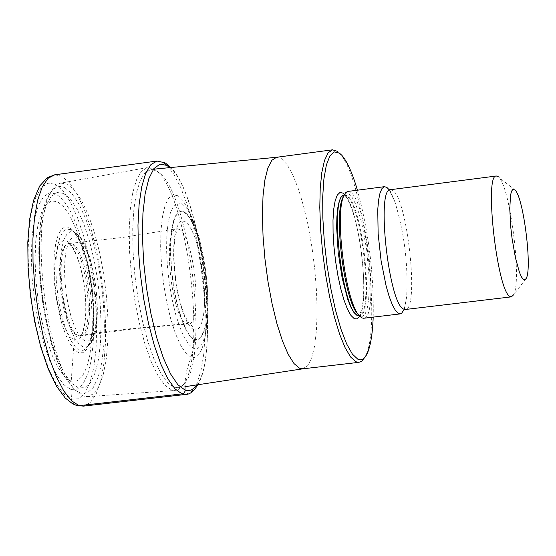 <?xml version="1.0" encoding="UTF-8"?>
<svg xmlns="http://www.w3.org/2000/svg" width="556" height="556" viewBox="0 0 556 556"><rect width="100%" height="100%" fill="white"/><g stroke="black" fill="none" stroke-linecap="round" stroke-linejoin="round"><path stroke-width="0.42" stroke-dasharray="2.78 2.08" d="M55.934 193.801L49.317 192.883L43.326 196.914L38.274 205.79L34.451 219.133L32.074 236.3L31.289 256.413L32.158 278.424L34.632 301.13L38.586 323.314L43.799 343.761L49.977 361.386L56.788 375.286L63.864 384.773L70.82 389.443L77.326 389.13L83.052 383.946L87.737 374.244L91.17 360.552L93.206 343.58L93.769 324.176L92.852 303.242L90.489 281.767L86.805 260.729L81.954 241.116L76.165 223.839L69.695 209.744L62.842 199.541L55.934 193.801M181.798 203.517L186.364 207.742L190.965 215.297L195.371 225.778L199.368 238.656L202.773 253.3L205.435 269.007L207.221 285.04L208.055 300.629L207.881 315.05L206.714 327.595L204.594 337.659L201.619 344.713L197.915 348.376L193.669 348.41L189.082 344.776L184.377 337.61L179.817 327.227L175.626 314.154L172.033 299.052L169.232 282.712L167.377 266.011L166.571 249.825L166.835 235.021L168.169 222.365L170.477 212.503L173.639 205.908L177.482 202.877L181.798 203.517M185.023 385.628L185.336 379.387L186.573 371.13L193.669 348.41L194.475 340.091L190.402 336.832L186.239 330.438L182.194 321.215L178.49 309.609L175.307 296.216L172.833 281.732L171.185 266.929L170.463 252.584L170.692 239.448L171.86 228.217L173.903 219.439L176.697 213.56L180.095 210.835L183.918 211.37L187.97 215.096L192.056 221.788L195.976 231.101L199.535 242.548L202.565 255.579L204.935 269.57L206.526 283.838L207.263 297.717L207.11 310.547L206.067 321.695L204.184 330.625L201.536 336.866L198.242 340.091L194.475 340.091L193.28 327.679L190.972 324.767L187.49 323.571L132.55 328.429L101.88 332.252L76.881 336.046L74.977 337.555L74.247 339.487L71.217 381.131L64.843 376.808L58.373 368.072L52.146 355.319L46.495 339.167L41.735 320.451L38.121 300.157L35.848 279.376L35.056 259.235L35.758 240.817L37.919 225.083L41.408 212.837L46.016 204.664L51.499 200.918L57.56 201.717L63.884 206.943L70.174 216.277L76.116 229.197L81.44 245.05L85.895 263.071L89.287 282.399L91.455 302.144L92.296 321.375L91.775 339.202L89.898 354.77L86.743 367.314L82.434 376.183L77.18 380.895L71.217 381.131L70.82 389.443L71.627 399.75L72.885 402.871L75.88 405.241M184.022 211.996L188.039 215.679L192.084 222.31L195.962 231.525L199.486 242.861L202.488 255.767L204.837 269.618L206.408 283.748L207.145 297.495L206.992 310.199L205.956 321.243L204.087 330.083L201.467 336.262L198.207 339.452L194.475 339.445L190.444 336.22L186.323 329.889L182.319 320.749L178.65 309.261L175.501 296L173.048 281.663L171.422 267.005L170.706 252.806L170.935 239.803L172.089 228.676L174.104 219.995L176.871 214.164L180.234 211.468L184.022 211.996M373.201 317.115C373.938 274.059 368.677 231.748 357.425 190.18M364.319 358.001L364.785 357.195C382.563 329.493 363.478 175.891 339.452 153.38L338.131 152.08M276.554 157.279L281.426 158.648L287.104 164.639L292.873 174.98L298.468 189.158L303.666 206.505L308.239 226.25L311.999 247.545L314.8 269.493L316.524 291.177L317.094 311.68L316.475 330.125L314.675 345.714L311.77 357.716L307.857 365.542L302.846 368.809M185.447 382.326C209.035 353.255 189.408 195.323 159.419 172.916L156.528 170.824L151.051 169.448L145.297 172.423L140.362 180.213L136.498 192.557L133.899 208.945L132.71 228.655L133.009 250.784L134.781 274.261L137.957 297.953L142.378 320.715L147.82 341.44L154.012 359.162L160.656 373.062L167.439 382.563L174.035 387.296L178.184 387.727L181.986 386.045L185.447 382.326L181.02 387.462L178.691 389.283L174.952 390.458L171.512 389.937L164.819 385.19L157.946 375.661L151.197 361.692L144.894 343.879L139.334 323.008L134.795 300.052L131.501 276.082L129.604 252.264L129.194 229.718L130.285 209.515L132.794 192.571L136.595 179.63L141.495 171.199L147.257 167.592L153.658 168.892L156.625 171.033C187.309 193.981 207.332 355.069 183.195 384.828M60.743 183.056L67.429 184.203L74.567 190.166L81.656 200.619L88.39 215.019L94.485 232.686L99.677 252.813L103.757 274.532L106.55 296.897L107.947 318.97L107.871 339.799L106.328 358.474L103.353 374.167L99.065 386.135L93.63 393.773L87.285 396.65L83.685 396.171L80.808 394.85L77.145 392.049L73.434 387.991C46.356 357.988 30.524 230.559 49.428 194.843L53.849 187.525L56.316 185.127L59.826 183.278L147.257 167.592M347.82 191.424L350.322 192.154C366.974 200.702 379.491 319.165 363.582 318.261M404.205 309.358L406.679 296.675C408.271 264.364 404.337 232.742 394.892 201.807L389.089 189.707M526.184 278.452L513.577 294.826C522.008 281.677 510.38 188.116 498.982 177.434L498.301 176.745M55.211 184.251L62.793 190.611L70.306 201.856L77.402 217.347L83.741 236.307L89.05 257.817L93.088 280.863L95.674 304.396L96.688 327.338L96.077 348.619L93.853 367.252L90.107 382.313L84.978 393.016L78.702 398.77L71.564 399.18L63.912 394.114L56.128 383.723L48.629 368.468L41.818 349.085L36.07 326.58L31.713 302.144L28.982 277.124L28.036 252.883L28.912 230.747L31.539 211.878L35.765 197.248L41.332 187.539L47.934 183.167L55.211 184.251M54.738 174.799L61.591 176.169L69.312 182.639L76.978 193.905L84.262 209.397L90.843 228.377L96.459 249.998L100.879 273.33L103.93 297.377L105.473 321.146L105.445 343.622L103.833 363.86L100.685 380.943L96.118 394.093L90.301 402.648L83.483 406.116M186.01 394.406L191.931 391.222L196.963 383.299L200.911 371.054L203.635 355.055L205.053 335.991L205.115 314.654L203.837 291.893L201.272 268.59L197.526 245.641L192.73 223.936L187.073 204.337L180.769 187.622L174.049 174.514L167.196 165.605M169.865 167.627C200.619 191.215 220.906 354.499 196.866 384.891M177.753 195.691L180.012 197.331L183.07 200.709L188.401 209.709C203.086 238.719 211.676 307.829 204.538 339.556C201.578 353.296 197.053 359.176 190.958 357.195L185.822 353.185L180.568 345.22L175.453 333.663L170.761 319.075L166.737 302.214L163.603 283.963L161.532 265.302L160.635 247.225L160.955 230.698L162.456 216.59L165.062 205.602L168.614 198.284L172.923 194.941L177.753 195.691M193.808 329.91L196.991 329.944L199.771 327.262L202.009 322.021L203.607 314.501L204.497 305.098L204.629 294.263L204.01 282.531L200.66 258.651L198.096 247.642L195.086 237.975L191.778 230.135L188.324 224.513L184.905 221.399L181.687 220.982L178.83 223.317L176.488 228.301L174.779 235.702L173.806 245.168L173.611 256.219L174.223 268.284L175.606 280.724L177.691 292.901L180.359 304.167L183.473 313.938L186.872 321.722L190.374 327.13L193.808 329.91M179.039 229.267C194.391 235.112 203.357 325.288 188.394 323.905L186.74 323.578C171.651 319.707 161.942 228.891 176.579 228.836L179.039 229.267M72.002 243.903C88.341 249.234 97.036 335.407 81.232 335.866L79.028 335.622C62.432 331.918 53.432 242.103 69.75 243.465L72.002 243.903M77.659 335.838L79.862 336.081C95.708 335.615 87.007 249.359 70.626 244.028L68.367 243.591L65.664 244.869L63.321 248.198L61.466 253.432L60.173 260.347L59.513 268.631L60.194 287.744L63.391 307.246L65.768 316.01L68.513 323.55L71.502 329.527L74.601 333.683L77.659 335.838M74.219 339.904L77.499 339.904L80.411 337.429L82.802 332.613L84.568 325.733L85.624 317.122L85.93 307.218L85.464 296.494L84.255 285.478L82.357 274.699L79.869 264.67L76.909 255.885L73.607 248.768L70.132 243.695L66.657 240.915L63.342 240.602L60.368 242.784L57.88 247.378L56.017 254.175L54.87 262.835L54.516 272.926L54.968 283.921L56.205 295.25L58.171 306.321L60.75 316.566L63.815 325.441L67.2 332.502L70.723 337.402L74.219 339.904M163.255 162.533L157.007 161.059M344.491 194.357C358.828 207.138 370.407 300.33 359.635 316.232M64.913 187.775L72.099 193.842L79.237 204.573L85.978 219.391L92.018 237.53L97.078 258.109L100.935 280.175L103.409 302.693L104.396 324.648L103.84 345.012L101.741 362.818L98.197 377.197L93.345 387.407L87.396 392.87L80.634 393.224L75.713 390.451L70.675 385.273C44.397 356.139 29.072 232.832 47.42 198.151C52.215 187.914 58.046 184.453 64.913 187.775M63.592 193.405L57.059 192.487L51.145 196.497L46.176 205.324L42.416 218.577L40.088 235.64L39.33 255.642L40.206 277.52L42.666 300.094L46.593 322.146L51.75 342.482L57.866 360.01L64.6 373.834L71.585 383.279L78.465 387.921L84.88 387.622L90.531 382.486L95.145 372.84L98.523 359.232L100.518 342.364L101.06 323.064L100.129 302.249L97.78 280.891L94.124 259.972L89.321 240.463L83.588 223.283L77.187 209.264L70.41 199.117L63.592 193.405M78.771 352.775L74.351 349.648L69.882 343.469L65.587 334.531L61.695 323.258L58.415 310.241L55.92 296.153L54.342 281.739L53.765 267.756L54.224 254.94L55.676 243.952L58.046 235.362L61.202 229.572L64.969 226.855L69.159 227.307L73.552 230.879L77.937 237.342L82.093 246.371L85.826 257.491L88.953 270.167L91.344 283.782L92.873 297.696L93.471 311.235L93.102 323.759L91.789 334.663L89.579 343.406L86.569 349.536L82.907 352.719L78.771 352.775M70.577 229.593L66.56 229.162L62.946 231.782L59.916 237.349L57.65 245.613L56.26 256.163L55.822 268.472L56.378 281.906L57.893 295.75L60.291 309.275L63.44 321.778L67.172 332.606L71.293 341.203L75.581 347.146L79.821 350.155L81.614 350.516L83.886 350.078L87.466 346.84C101.338 329.694 90.753 244.529 73.107 231.303L70.577 229.593M82.969 346.826L78.945 343.949L74.872 338.284L70.966 330.097L67.422 319.79L64.433 307.899L62.161 295.027L60.715 281.857L60.187 269.083L60.59 257.372L61.904 247.33L64.051 239.462L66.915 234.159L70.341 231.657L74.156 232.054L76.554 233.68C93.311 246.232 103.402 327.414 90.232 343.691L86.833 346.763L85.221 347.166L82.969 346.826M85.054 340.946L81.426 338.326L77.764 333.197L74.24 325.795L71.05 316.496L68.36 305.758L66.31 294.152L65.01 282.267L64.524 270.744L64.878 260.18L66.06 251.103L67.985 243.994L70.556 239.191L73.642 236.912L77.076 237.252L80.689 240.178L84.297 245.502L87.723 252.959L90.809 262.161L93.394 272.662L95.375 283.956L96.64 295.486L97.14 306.703L96.841 317.08L95.757 326.094L93.936 333.301L91.469 338.347L88.46 340.939L85.054 340.946M343.823 194.975L346.214 195.663C361.935 203.572 374 314.696 359.19 315.732L361.748 309.407L363.096 301.185L363.749 290.371L363.617 277.666L362.7 263.787L361.046 249.484L358.738 235.508L355.909 222.602L352.706 211.482L349.363 202.815L346.464 197.547L343.823 194.975M358.981 315.467L359.517 315.718C374.758 316.586 362.818 203.642 346.888 195.573L344.185 194.947M343.997 195.358L346.381 193.495L349.085 194.148L352.309 197.748L355.625 204.163L358.87 213.052L361.88 223.971L366.661 249.672L369.073 276.381L369.226 288.522L368.656 299.052L367.377 307.454L365.452 313.299L362.971 316.267L360.038 316.169L358.912 315.384M390.451 189.7L392.668 190.402C407.555 198.499 419.516 310.477 405.338 309.497M197.818 384.752C220.03 349.821 201.404 196.761 170.824 167.537M165.577 163.13L164.951 162.762M188.401 209.709C198.985 230.33 209.751 316.976 204.538 339.556C211.857 294.694 206.478 251.409 188.401 209.709M189.158 323.87L134.42 328.714L79.862 336.081L81.662 334.059L83.185 330.424L84.797 323.342L85.735 313.389L85.714 301.811L84.707 289.44L82.774 277.124L80.064 265.692L76.784 255.962L72.516 247.559L69.861 244.411L68.367 243.591L123.071 237.384L177.294 228.683L175.168 236.647L174.125 245.96L173.924 257.324L174.633 269.98L176.203 283.032L178.545 295.584L181.471 306.766L184.404 315.037L189.158 323.87M341.773 155.235L339.452 153.38M366.578 354.832L364.785 357.195M153.442 169.219L151.051 169.448M159.419 172.916L156.625 171.033M87.285 396.65L174.952 390.458M49.428 194.843L47.42 198.151C28.37 235.57 43.041 353.651 70.675 385.273L73.434 387.991M76.554 233.68C94.812 245.557 105.091 327.519 90.232 343.691L87.466 346.84C100.122 323.668 91.073 250.714 73.107 231.303L76.554 233.68M185.023 386.691L178.184 387.727M389.464 189.756L389.346 189.839C389.429 189.103 391.278 193.092 394.892 201.807M515.217 190.215L498.982 177.434M406.679 296.675L404.372 309.685"/><path stroke-width="0.83" d="M357.425 190.18C352.358 172.958 347.139 161.309 341.773 155.235L339.459 153.143L334.364 151.899L329.916 155.888L326.365 165.007L323.912 178.879L322.709 196.838L322.834 217.973L324.287 241.165L327.004 265.163L330.841 288.647L335.574 310.352L340.946 329.11L346.666 343.955L352.421 354.165L357.911 359.287L360.649 359.871L362.582 359.322L364.958 357.293L366.578 354.832C370.296 347.625 372.506 335.053 373.201 317.115M338.131 152.08L337.082 151.239L332.523 149.814L328.13 152.803L324.495 160.448L321.813 172.478L320.214 188.408L319.79 207.534L320.576 228.982L322.549 251.736L325.607 274.699L329.604 296.772L334.351 316.899L339.605 334.135L345.123 347.708L350.641 357.042L355.909 361.782L358.94 362.345L361.775 361.08L364.319 358.001M358.94 362.345L302.846 368.809L299.615 368.274L294.02 363.596L288.21 354.346L282.427 340.87L276.964 323.745L272.079 303.736L268.006 281.781L264.948 258.929L263.051 236.272L262.404 214.915L263.03 195.851L264.892 179.963L267.874 167.954L271.828 160.302L276.554 157.279L332.523 149.814M400.306 313.89L363.582 318.261L361.615 317.83L358.196 314.418C345.151 298.141 334.872 215.443 343.538 196.47L345.498 192.856L347.472 191.493L384.495 186.67L382.035 188.435L380.033 192.988L378.58 200.153L377.753 209.619L378.129 233.701L381.103 260.854L386.142 286.055L389.144 296.431L392.293 304.681L395.434 310.429L398.43 313.452L400.306 313.89L401.55 313.41L404.205 309.358M389.089 189.707L386.893 187.421L384.495 186.67M498.301 176.745L496.383 176.002C484.04 173.917 497.113 290.878 509.887 296.39L511.402 296.848L513.577 294.826M523.481 279.55L524.947 279.835L526.184 278.452C532.384 268.819 523.592 198.047 515.217 190.215L513 189.276L511.583 191.118L510.54 195.156L509.762 208.98L510.853 228.016L512.048 238.309L515.419 257.775L519.512 272.496L521.563 277.103L523.481 279.55M75.88 405.241L79.126 405.678L182.417 393.85L184.05 392.939L185.009 391.299L185.023 385.628M79.126 405.678L71.529 400.82L63.773 390.944L56.219 376.412L49.227 357.835L43.146 336.046L38.267 312.069L34.84 287.049L33.026 262.203L32.908 238.726L34.486 217.737L37.662 200.195L42.263 186.872L48.045 178.309L54.738 174.799L47.336 177.67L39.664 186.045L33.596 200.299L29.656 219.252L27.8 242.152L28.064 267.853L30.413 294.916L34.708 321.764L40.713 346.812L48.087 368.656L56.517 386.191L65.205 397.985L72.683 403.837L76.874 405.553L83.483 406.116L79.126 405.678M164.951 162.762L157.007 161.059L150.975 164.506L145.818 173.048L141.808 186.406L139.139 204.038L137.971 225.159L138.368 248.817L140.32 273.872L143.747 299.121L148.48 323.342L154.283 345.366L160.865 364.159L167.912 378.893L175.077 388.929L182.048 393.912L186.01 394.406L83.483 406.116M167.196 165.605L163.255 162.533M196.866 384.891L194.621 387.664L191.375 389.985L187.886 390.694L185.134 390.152L177.92 384.787L170.511 373.847L163.29 357.814L156.653 337.457L150.961 313.834L146.541 288.21L143.643 261.994L142.419 236.627L142.927 213.49L145.123 193.815L148.862 178.594L153.929 168.558L160.031 164.124L166.842 165.389L169.865 167.627M359.635 316.232L357.16 318.873L354.283 318.706L350.933 315.44L347.444 309.122L343.997 300.045L340.758 288.668L337.916 275.554L335.615 261.403L333.975 246.954L333.086 232.971L332.995 220.19L333.697 209.264L335.15 200.765L337.27 195.093L339.945 192.508L343.038 193.099L344.491 194.357M344.185 194.947C329.124 195.052 341.954 310.311 357.626 315.301L359.197 315.732L356.945 315.384L353.957 312.521L350.836 307.065L347.729 299.239L342.135 277.965L338.194 252.528L336.658 227.626L336.894 216.833L337.784 207.833L339.292 201.015L341.342 196.671L344.199 194.927M358.912 315.384L356.709 312.847C344.032 297.022 334.059 216.805 342.482 198.353L343.997 195.358M511.402 296.848L405.338 309.497L403.573 309.073C388.755 303.861 376.058 187.921 390.451 189.7L389.464 189.756M186.01 394.406C189.95 394.412 193.884 391.195 197.818 384.752M170.824 167.537L165.577 163.13M157.007 161.059L54.738 174.799M276.645 157.265L153.442 169.219M302.937 368.802L185.023 386.691M358.196 314.418L358.967 315.46M343.538 196.47L344.039 195.26M496.383 176.002L390.451 189.7M404.372 309.685L405.338 309.497"/></g></svg>
